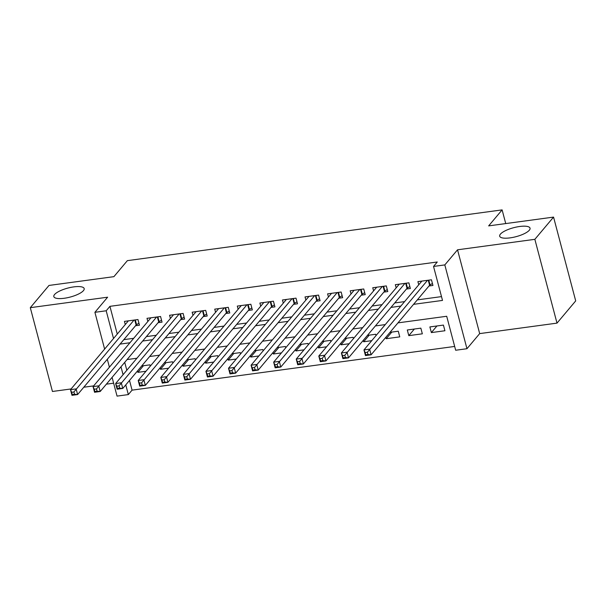 <?xml version="1.0" encoding="UTF-8"?>
<svg xmlns="http://www.w3.org/2000/svg" width="606" height="606" viewBox="0 0 606 606"><rect width="100%" height="100%" fill="white"/><g stroke="black" fill="none" stroke-linecap="round" stroke-linejoin="round"><path stroke-width="0.91" d="M83.446 290.622A15.695 4.643 165.2 0 1 67.16 297.773A15.695 4.643 165.2 0 1 53.82 296.592A15.695 4.643 165.2 0 1 54.548 294.539A15.695 4.643 165.2 0 1 70.834 287.388A15.695 4.643 165.2 0 1 84.173 288.57A15.695 4.643 165.2 0 1 83.446 290.622M529.311 230.227A15.695 4.643 165.2 0 1 513.024 237.378A15.695 4.643 165.2 0 1 499.685 236.196A15.695 4.643 165.2 0 1 500.412 234.143A15.695 4.643 165.2 0 1 516.698 226.992A15.695 4.643 165.2 0 1 530.038 228.174A15.695 4.643 165.2 0 1 529.311 230.227M129.51 380.439L132.07 390.143L128.336 394.589L117.049 396.112L112.095 377.364M505.737 223.576L502.116 209.888L127.366 260.648L113.905 276.654L49.003 285.441L30.3 307.674L52.442 391.476L71.084 388.946M83.795 387.226L93.657 385.893M106.368 384.166L113.633 383.189M502.116 209.888L488.656 225.886L553.558 217.1L575.7 300.902L556.997 323.127L534.856 239.325L457.538 249.801L444.819 264.913L466.961 348.715L455.674 350.245L446.698 316.271L397.968 322.869M457.538 249.801L479.679 333.603L556.997 323.127M479.679 333.603L466.961 348.715M132.07 390.143L454.667 346.443M553.558 217.1L534.856 239.325M135.517 325.748L139.471 325.21L137.971 319.544L124.427 321.385L125.268 324.551M158.098 322.687L162.044 322.15L160.552 316.491L147.008 318.324L147.841 321.491M180.671 319.627L184.618 319.097L183.126 313.431L169.582 315.264L170.415 318.43M203.245 316.574L207.199 316.037L205.699 310.37L192.155 312.211L192.988 315.378M225.818 313.514L229.772 312.976L228.273 307.318L214.729 309.151L215.569 312.317M248.399 310.454L252.346 309.916L250.854 304.257L237.302 306.091L238.143 309.257M270.973 307.393L274.919 306.863L273.427 301.197L259.883 303.03L260.716 306.197M293.546 304.341L297.501 303.803L296.001 298.144L282.457 299.978L283.29 303.144M316.12 301.28L320.074 300.743L318.574 295.084L305.03 296.917L305.871 300.084M338.693 298.22L342.648 297.69L341.155 292.024L327.604 293.857L328.444 297.023M361.274 295.167L365.221 294.63L363.729 288.964L350.185 290.804L351.018 293.971M383.848 292.107L387.795 291.569L386.302 285.911L372.758 287.744L373.591 290.91M406.421 289.047L410.376 288.517L408.876 282.85L395.332 284.684L396.172 287.85M436.941 325.967L431.374 332.588L444.918 330.755L443.418 325.089L429.874 326.929L431.374 332.588M414.368 329.028L408.8 335.648L422.344 333.815L420.844 328.149L407.3 329.982L408.8 335.648M391.794 332.088L386.219 338.709L399.771 336.868L398.271 331.209L390.014 332.33M369.213 335.141L363.645 341.761L371.736 340.67M346.64 338.201L341.072 344.822L349.162 343.723M324.066 341.261L318.498 347.882L326.589 346.784M301.493 344.322L295.917 350.935L304.007 349.844M278.911 347.374L273.344 353.995L281.434 352.897M256.338 350.435L250.77 357.055L258.86 355.957M233.764 353.495L228.197 360.115L236.287 359.017M211.191 356.548L205.616 363.168L213.706 362.077M188.61 359.608L183.042 366.229L191.132 365.13M166.036 362.668L160.469 369.289L168.559 368.19M124.73 362.343L126.821 370.251M385.848 337.284L386.219 338.709M376.038 335.557L375.697 334.27L367.441 335.383M363.267 340.337L363.645 341.761M353.465 338.618L353.124 337.322L344.867 338.443M340.693 343.397L341.072 344.822M330.884 341.67L330.543 340.383L322.286 341.504M318.12 346.458L318.498 347.882M308.31 344.731L307.969 343.443L299.712 344.556M295.546 349.51L295.917 350.935M285.737 347.791L285.396 346.496L277.139 347.617M272.973 352.571L273.344 353.995M263.163 350.844L262.822 349.556L254.565 350.677M250.392 355.631L250.77 357.055M240.582 353.904L240.241 352.616L231.984 353.73M227.818 358.684L228.197 360.115M218.008 356.964L217.668 355.669L209.411 356.79M205.245 361.744L205.616 363.168M195.435 360.017L195.094 358.729L186.837 359.85M182.671 364.804L183.042 366.229M172.861 363.077L172.521 361.79L164.264 362.911M160.09 367.865L160.469 369.289M150.28 366.138L149.94 364.85L141.683 365.963M137.517 370.917L137.895 372.342L145.985 371.251M413.565 304.341L442.509 300.417L433.532 266.443L437.274 261.997L109.928 306.341L117.261 334.065M123.821 339.648L133.691 338.307M146.402 336.588L156.265 335.254M168.976 333.527L178.838 332.194M191.549 330.475L201.419 329.134M214.123 327.414L223.993 326.073M236.704 324.354L246.566 323.021M259.277 321.301L269.14 319.96M281.851 318.241L291.721 316.9M304.424 315.181L314.294 313.847M327.005 312.12L336.868 310.787M349.579 309.068L359.441 307.727M372.152 306.007L382.015 304.674M394.726 302.947L404.596 301.614M417.299 299.894L441.501 296.614M428.995 285.994L432.949 285.456L431.449 279.79L417.905 281.631L418.746 284.797M104.618 349.086L94.907 312.31L107.618 297.198L30.3 307.674M94.907 312.31L106.194 310.78L113.519 338.512M109.928 306.341L106.194 310.78M433.532 266.443L444.819 264.913M109.398 367.183L107.315 359.275M120.988 366.789L123.079 374.697M125.768 384.886L128.336 394.589M385.257 324.596L375.394 325.93M362.683 327.649L352.821 328.99M340.11 330.709L330.24 332.043M317.536 333.77L307.666 335.103M294.955 336.822L285.093 338.163M272.382 339.883L262.519 341.216M249.808 342.943L239.946 344.276M227.235 345.996L217.365 347.336M204.661 349.056L194.791 350.397M182.08 352.116L172.218 353.45M159.507 355.177L149.644 356.51M136.933 358.229L127.063 359.57M120.086 344.094L129.949 342.754M142.66 341.034L152.523 339.693M165.233 337.974L175.104 336.641M187.807 334.913L197.677 333.58M210.388 331.861L220.251 330.52M232.962 328.8L242.824 327.467M255.535 325.74L265.405 324.407M278.109 322.687L287.979 321.347M300.69 319.627L310.552 318.294M323.263 316.567L333.126 315.234M345.837 313.514L355.699 312.173M368.41 310.454L378.28 309.113M390.991 307.393L400.854 306.06M143.463 365.721L137.895 372.342M432.426 283.472L430.04 284.926A2.454 0.727 -14.8 0 0 429.593 285.282L371.099 354.805L365.456 355.57L363.964 349.912L421.859 281.093M365.13 352.533L363.964 349.912L369.607 349.147L371.099 354.805L367.986 354.495L367.387 352.23L365.13 352.533L365.729 354.798L367.986 354.495M427.503 280.328L367.387 352.23M365.456 355.57L365.729 354.798M409.845 286.524L407.467 287.986A2.454 0.727 -14.8 0 0 407.02 288.335L348.526 357.866L342.882 358.631L341.383 352.965L399.286 284.153M342.557 355.593L341.383 352.965L347.026 352.2L348.526 357.866L345.412 357.555L344.814 355.283L342.557 355.593L343.155 357.858L345.412 357.555M404.929 283.388L344.814 355.283M342.882 358.631L343.155 357.858M387.272 289.585L384.886 291.039A2.454 0.727 -14.8 0 0 384.446 291.395L325.952 360.926L320.309 361.691L318.809 356.025L376.705 287.206M319.983 358.654L318.809 356.025L324.452 355.26L325.952 360.926L322.839 360.608L322.24 358.343L319.983 358.654L320.582 360.918L322.839 360.608M382.348 286.441L322.24 358.343M320.309 361.691L320.582 360.918M364.698 292.645L362.312 294.099A2.454 0.727 -14.8 0 0 361.873 294.455L303.371 363.979L297.728 364.744L296.236 359.085L354.131 290.266M297.402 361.706L296.236 359.085L301.879 358.32L303.371 363.979L300.258 363.668L299.659 361.403L297.402 361.706L298 363.971L300.258 363.668M359.775 289.501L299.659 361.403M297.728 364.744L298 363.971M342.125 295.698L339.739 297.16A2.454 0.727 -14.8 0 0 339.292 297.508L280.798 367.039L275.154 367.804L273.662 362.138L331.558 293.327M274.829 364.767L273.662 362.138L279.305 361.373L280.798 367.039L277.684 366.728L277.086 364.464L274.829 364.767L275.427 367.031L277.684 366.728M337.201 292.562L277.086 364.464M275.154 367.804L275.427 367.031M319.544 298.758L317.165 300.212A2.454 0.727 -14.8 0 0 316.718 300.568L258.224 370.099L252.581 370.864L251.081 365.198L308.984 296.379M252.255 367.827L251.081 365.198L256.732 364.433L258.224 370.099L255.111 369.781L254.512 367.516L252.255 367.827L252.853 370.092L255.111 369.781M314.628 295.622L254.512 367.516M252.581 370.864L252.853 370.092M296.97 301.818L294.584 303.273A2.454 0.727 -14.8 0 0 294.145 303.629L235.651 373.152L230.007 373.917L228.507 368.259L286.403 299.44M229.682 370.88L228.507 368.259L234.151 367.494L235.651 373.152L232.537 372.841L231.939 370.577L229.682 370.88L230.28 373.144L232.537 372.841M292.054 298.675L231.939 370.577M230.007 373.917L230.28 373.144M274.397 304.871L272.011 306.333A2.454 0.727 -14.8 0 0 271.571 306.689L213.077 376.212L207.426 376.977L205.934 371.311L263.83 302.5M207.1 373.94L205.934 371.311L211.577 370.554L213.077 376.212L209.956 375.902L209.358 373.637L207.1 373.94L207.699 376.205L209.956 375.902M269.473 301.735L209.358 373.637M207.426 376.977L207.699 376.205M251.823 307.931L249.437 309.386A2.454 0.727 -14.8 0 0 248.998 309.742L190.496 379.273L184.853 380.038L183.36 374.372L241.256 305.56M184.527 377L183.36 374.372L189.004 373.607L190.496 379.273L187.383 378.955L186.784 376.69L184.527 377L185.125 379.265L187.383 378.955M246.9 304.795L186.784 376.69M184.853 380.038L185.125 379.265M229.25 310.992L226.864 312.446A2.454 0.727 -14.8 0 0 226.417 312.802L167.923 382.325L162.279 383.09L160.787 377.432L218.683 308.613M161.953 380.053L160.787 377.432L166.43 376.667L167.923 382.325L164.809 382.015L164.211 379.75L161.953 380.053L162.552 382.318L164.809 382.015M224.326 307.848L164.211 379.75M162.279 383.09L162.552 382.318M206.669 314.052L204.283 315.506A2.454 0.727 -14.8 0 0 203.843 315.862L145.349 385.386L139.706 386.151L138.206 380.492L196.109 311.673M139.38 383.113L138.206 380.492L143.849 379.727L145.349 385.386L142.236 385.075L141.637 382.81L139.38 383.113L139.978 385.378L142.236 385.075M201.753 310.908L141.637 382.81M139.706 386.151L139.978 385.378M184.095 317.105L181.709 318.567A2.454 0.727 -14.8 0 0 181.27 318.915L122.776 388.446L117.132 389.211L115.632 383.545L173.528 314.734M116.799 386.173L115.632 383.545L121.276 382.78L122.776 388.446L119.655 388.128L119.056 385.863L116.799 386.173L117.397 388.438L119.655 388.128M179.171 313.969L119.056 385.863M117.132 389.211L117.397 388.438M161.522 320.165L159.136 321.619A2.454 0.727 -14.8 0 0 158.696 321.975L100.195 391.506L94.551 392.264L93.059 386.605L150.955 317.786M94.225 389.234L93.059 386.605L98.702 385.84L100.195 391.506L97.081 391.188L96.483 388.923L94.225 389.234L94.824 391.499L97.081 391.188M156.598 317.021L96.483 388.923M94.551 392.264L94.824 391.499M138.948 323.225L136.562 324.68A2.454 0.727 -14.8 0 0 136.115 325.036L77.621 394.559L71.978 395.324L70.485 389.666L128.381 320.847M71.652 392.287L70.485 389.666L76.129 388.9L77.621 394.559L74.508 394.248L73.909 391.984L71.652 392.287L72.25 394.551L74.508 394.248M134.024 320.082L73.909 391.984M71.978 395.324L72.25 394.551M428.775 280.154L430.04 284.926M428.26 280.222L429.593 285.282M406.202 283.214L407.467 287.986M405.687 283.282L407.02 288.335M383.628 286.274L384.886 291.039M383.113 286.343L384.446 291.395M361.055 289.327L362.312 294.099M360.532 289.403L361.873 294.455M338.481 292.387L339.739 297.16M337.959 292.456L339.292 297.508M315.9 295.448L317.165 300.212M315.385 295.516L316.718 300.568M293.327 298.5L294.584 303.273M292.812 298.576L294.145 303.629M270.753 301.561L272.011 306.333M270.238 301.629L271.571 306.689M248.18 304.621L249.437 309.386M247.657 304.689L248.998 309.742M225.599 307.674L226.864 312.446M225.084 307.75L226.417 312.802M203.025 310.734L204.283 315.506M202.51 310.802L203.843 315.862M180.452 313.794L181.709 318.567M179.937 313.863L181.27 318.915M157.878 316.855L159.136 321.619M157.355 316.923L158.696 321.975M135.297 319.907L136.562 324.68M134.782 319.983L136.115 325.036"/></g></svg>
